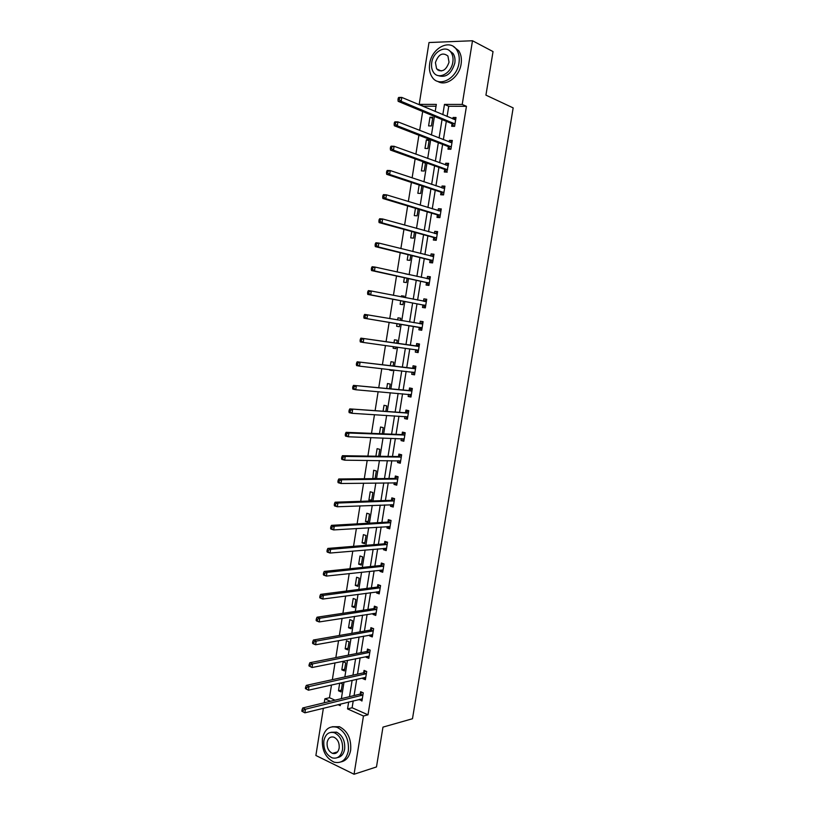 <?xml version="1.0" encoding="UTF-8"?>
<svg xmlns="http://www.w3.org/2000/svg" width="815" height="815" viewBox="0 0 815 815"><rect width="100%" height="100%" fill="white"/><g stroke="black" fill="none" stroke-linecap="round" stroke-linejoin="round"><path stroke-width="1.22" d="M437.869 70.121L437.696 69.367M334.996 753.529L334.201 752.877M436.035 106.225L423.515 106.184L419.195 104.371L429.006 42.533L472.496 40.75L493.034 51.579L485.934 95.141L513.165 107.896L412.482 718.738L382.969 727.123L376.479 766.946L354.056 774.25L315.884 755.485L323.372 708.255M324.248 702.775L324.879 698.801L330.432 701.277M331.491 685.028L329.474 697.711L324.879 698.801M422.669 111.512L419.664 130.4M418.9 135.229L415.884 154.178M415.141 158.874L412.115 177.884M411.392 182.448L408.356 201.519M407.653 205.94L404.607 225.083M403.934 229.372L400.878 248.575M400.216 252.721L397.149 271.996M396.518 276L393.441 295.336M392.83 299.217L389.743 318.614M389.152 322.353L386.065 341.73M385.464 345.529L382.408 364.743M381.787 368.645L378.761 387.685M378.129 391.689L375.124 410.556M374.472 414.672L371.508 433.356M370.835 437.584L367.891 456.084M367.198 460.414L364.285 478.751M363.582 483.183L360.699 501.347M359.975 505.881L357.113 523.872M356.379 528.517L353.547 546.325M352.783 551.083L349.981 568.717M349.207 573.577L346.436 591.038M345.652 595.999L342.901 613.298M342.096 618.361L339.366 635.486M338.551 640.651L335.851 657.613M335.016 662.87L332.347 679.669M329.474 697.711L335.026 700.167M339.692 683.184L338.48 690.794L341.047 691.915L342.341 683.846L340.415 683.021M344.399 670.918L345.692 662.829L343.115 661.77L341.821 669.838L344.399 670.918M347.761 649.871L349.054 641.762L346.467 640.733L345.173 648.832L347.761 649.871M351.133 628.762L352.437 620.623L349.829 619.634L348.535 627.754L351.133 628.762M354.515 607.582L355.819 599.422L353.211 598.475L351.907 606.625L354.515 607.582M357.907 586.352L359.211 578.171L356.593 577.254L355.289 585.425L357.907 586.352M361.31 565.06L362.614 556.849L359.986 555.983L358.681 564.174L361.31 565.06M364.723 543.697L366.037 535.475L363.388 534.64L362.074 542.851L364.723 543.697M368.136 522.283L369.46 514.031L366.801 513.236L365.487 521.478L368.136 522.283M371.569 500.807L372.893 492.525L370.224 491.771L368.91 500.033L371.569 500.807M375.104 478.649L376.336 470.958L373.657 470.255L372.822 478.67M378.68 456.257L379.79 449.33L377.101 448.668L375.898 456.206M382.266 433.784L383.254 427.641L380.554 427.019L379.495 433.672M385.872 411.259L386.728 405.89L384.018 405.299L383.101 411.076M389.478 388.653L390.212 384.079L387.492 383.529L386.718 388.409M389.723 369.531L389.631 370.102L392.361 370.621L392.484 369.847M393.095 365.986L393.706 362.196L390.976 361.687L390.344 365.67M393.38 346.62L393.125 348.219L395.856 348.698L396.131 346.996M396.732 343.258L397.211 340.252L394.47 339.794L393.981 342.86M397.048 323.657L396.62 326.285L399.37 326.713L399.788 324.105M400.379 320.407L400.725 318.247L397.975 317.83L397.639 319.949M400.705 300.725L400.134 304.28L402.885 304.667L403.435 301.244M404.046 297.414L404.25 296.171L401.489 295.794L401.316 296.884M404.372 277.721L403.659 282.204L406.42 282.561L407.103 278.312M407.734 274.349L405.004 273.738M408.05 254.647L407.184 260.077L409.965 260.382L410.77 255.309M411.738 231.501L410.729 237.878L413.511 238.143L414.458 232.244M415.446 208.283L414.275 215.618L417.076 215.832L418.156 209.098M419.165 184.995L417.84 193.287L420.652 193.461L421.864 185.881M424.87 162.348L422.791 162.256L421.406 170.895L424.228 171.028L425.573 162.603M427.824 148.524L429.21 139.854L426.377 139.773L424.992 148.432L427.824 148.524M431.43 125.948L432.816 117.258L429.974 117.228L428.588 125.907L431.43 125.948M353.221 700.88L352.121 707.756L368.003 714.806L466.445 106.317L448.729 106.266L447.089 116.494M446.314 121.323L443.36 139.681M442.606 144.387L439.652 162.806M438.918 167.37L435.944 185.851M435.241 190.282L432.256 208.834M431.563 213.133L428.578 231.745M427.906 235.912L424.91 254.586M424.258 258.62L421.253 277.365M420.622 281.267L417.606 300.073M416.995 303.842L413.969 322.709M413.378 326.346L410.353 345.193M409.762 348.891L406.756 367.585M406.145 371.375L403.17 389.906M402.549 393.808L399.605 412.156M398.953 416.159L396.039 434.344M395.377 438.45L392.484 456.461M391.801 460.679L388.938 478.517M388.246 482.837L385.403 500.512M384.7 504.933L381.889 522.446M381.155 526.969L378.374 544.308M377.63 548.933L374.869 566.099M374.116 570.826L371.385 587.839M370.611 592.668L367.901 609.508M367.107 614.439L364.427 631.116M363.622 636.138L360.974 652.662M360.149 657.786L357.52 674.148M356.685 679.364L354.077 695.562M359.384 699.362L361.952 701.022L363.266 692.832L360.617 691.701L360.261 693.901M362.828 677.988L362.726 678.6L365.385 679.72L366.709 671.509L364.05 670.409L363.694 672.62M366.281 656.544L366.159 657.277L368.828 658.347L370.153 650.115L367.484 649.056L367.127 651.277M369.745 635.048L369.603 635.894L372.282 636.923L373.616 628.671L370.927 627.652L370.57 629.873M373.209 613.481L373.056 614.439L375.746 615.437L377.08 607.155L374.391 606.177L374.034 608.408M376.693 591.853L376.52 592.933L379.22 593.88L380.564 585.577L377.854 584.64L377.498 586.871M380.187 570.164L379.994 571.356L382.704 572.262L384.048 563.939L381.339 563.043L380.972 565.284M383.692 548.403L383.478 549.718L386.198 550.594L387.553 542.23L384.823 541.374L384.456 543.625M387.207 526.582L386.972 528.018L389.702 528.843L391.057 520.469L388.317 519.654L387.96 521.906M390.731 504.699L390.477 506.247L393.217 507.042L394.572 498.637L391.832 497.863L391.465 500.125M394.266 482.755L393.991 484.426L396.752 485.17L398.107 476.744L395.346 476.011L394.98 478.283M397.802 460.74L397.516 462.533L400.287 463.236L401.642 454.79L398.881 454.098L398.515 456.369M401.357 438.664L401.051 440.579L403.832 441.241L405.198 432.765L402.416 432.113L402.05 434.395M404.923 416.526L404.597 418.553L407.388 419.175L408.753 410.679L405.962 410.067L405.595 412.359M408.498 394.317L408.152 396.467L410.954 397.048L412.329 388.521L409.527 387.96L409.161 390.253M412.084 372.048L411.718 374.319L414.529 374.859L415.915 366.302L413.093 365.782L412.726 368.085M415.67 349.798L415.304 352.111L418.115 352.6L419.501 344.022L416.679 343.543L416.302 345.855M419.256 327.508L418.89 329.82L421.722 330.279L423.107 321.67L420.265 321.242L419.898 323.555M422.863 305.156L422.486 307.479L425.328 307.887L426.724 299.258L423.871 298.861L423.494 301.193M426.469 282.734L426.092 285.067L428.945 285.423L430.34 276.774L427.488 276.428L427.121 278.669M430.086 260.25L429.709 262.583L432.582 262.909L433.977 254.219L431.104 253.923L430.768 256.053M433.723 237.695L433.346 240.038L436.219 240.313L437.624 231.603L434.741 231.348L434.415 233.365M437.36 215.079L436.983 217.422L439.876 217.656L441.282 208.925L438.389 208.711L438.083 210.616M443.554 194.816L444.949 186.166L442.046 186.003L441.761 187.796M443.543 194.928L440.64 194.744L441.017 192.381M446.814 172.118L448.627 163.346L445.713 163.224L445.438 164.905M447.211 172.138L444.297 171.996L444.684 169.632M448.352 146.802L447.975 149.176L450.899 149.267L452.315 140.455L449.391 140.384L449.136 141.942M452.04 123.911L451.663 126.294L454.597 126.345L456.023 117.503L453.079 117.472L452.845 118.919M472.496 40.75L462.217 104.442L444.47 104.412L442.82 114.691M466.445 106.317L462.217 104.442M368.003 714.806L363.459 716.008L354.056 774.25M348.657 702.01L347.547 708.918L363.459 716.008M442.036 119.55L439.081 138M438.327 142.727L435.353 161.248M434.619 165.832L431.644 184.414M430.921 188.866L427.936 207.509M427.243 211.829L424.248 230.543M423.576 234.73L420.56 253.506M419.919 257.55L416.893 276.387M416.261 280.309L413.236 299.217M412.624 303.007L409.588 321.966M408.998 325.623L405.962 344.572M405.371 348.28L402.355 367.066M401.744 370.886L398.759 389.499M398.128 393.421L395.173 411.87M394.531 415.895L391.597 434.161M390.935 438.297L388.032 456.4M387.359 460.628L384.486 478.568M383.784 482.908L380.941 500.665M380.228 505.106L377.406 522.7M376.673 527.244L373.881 544.675M373.138 549.32L370.367 566.578M369.613 571.325L366.872 588.42M366.088 593.269L363.378 610.191M362.583 615.142L359.894 631.91M359.089 636.953L356.43 653.559M355.605 658.703L352.966 675.146M352.121 680.393L349.513 696.672M435.2 111.482L436.331 104.402L419.195 104.371M337.981 704.649L340.252 705.658L340.517 704.028M341.373 698.638L344.001 682.216M344.847 676.929L347.496 660.344M348.321 655.158L351 638.41M351.815 633.316L354.515 616.405M355.309 611.413L358.04 594.339M358.824 589.449L361.575 572.212M362.339 567.423L365.12 550.013M365.874 545.327L368.686 527.743M369.419 523.159L372.251 505.412M372.964 500.93L375.827 483.01M376.53 478.639L379.423 460.546M380.106 456.278L383.019 438.012M383.682 433.845L386.636 415.416M387.278 411.351L390.253 392.738M390.884 388.786L393.889 370M394.501 366.149L397.537 347.19M398.128 343.451L401.184 324.339M401.775 320.641L404.831 301.509M405.442 297.689L408.488 278.618M409.12 274.655L412.156 255.655M412.818 251.56L415.844 232.621M416.516 228.394L419.531 209.516M420.224 205.156L423.24 186.34M423.953 181.847L426.948 163.092M427.692 158.467L430.677 139.773M431.441 135.005L434.415 116.392M352.121 707.756L347.547 708.918M448.729 106.266L444.47 104.412M362.257 699.138L359.303 699.871M341.332 690.132L338.48 690.794M344.674 669.237L341.821 669.838M365.67 677.937L362.726 678.6M348.015 648.292L345.173 648.832M369.093 656.676L366.159 657.277M351.367 627.275L348.535 627.754M372.537 635.364L369.603 635.894M354.739 606.207L351.907 606.625M375.98 613.98L373.056 614.439M358.111 585.078L355.289 585.425M379.444 592.536L376.52 592.933M361.493 563.888L358.681 564.174M382.907 571.03L379.994 571.356M364.886 542.637L362.074 542.851M386.381 549.463L383.478 549.718M368.288 521.325L365.487 521.478M389.876 527.835L386.972 528.018M371.701 499.952L368.91 500.033M393.37 506.135L390.477 506.247M375.124 478.517L372.343 478.537M396.874 484.375L393.991 484.426M400.389 462.553L397.516 462.533M403.924 440.671L401.051 440.579M407.459 418.727L404.597 418.553M411.005 396.711L408.152 396.467M392.392 370.407L389.631 370.102M414.57 374.635L411.718 374.319M395.876 348.596L393.125 348.219M418.136 352.488L415.304 352.111M400.715 318.298L397.975 317.83M423.097 321.721L420.265 321.242M404.22 296.334L401.489 295.794M426.693 299.421L423.871 298.861M407.734 274.309L405.014 273.708M430.3 277.059L427.488 276.428M433.916 254.626L431.104 253.923M437.543 232.132L434.741 231.348M441.18 209.567L438.389 208.711M444.827 186.941L442.046 186.003M425.481 163.224L422.791 162.256M448.484 164.243L445.713 163.224M429.057 140.812L426.377 139.773M452.152 141.474L449.391 140.384M432.653 118.328L429.974 117.228M455.84 118.633L453.079 117.472M362.41 695.338L359.761 694.197L302.752 707.96L305.452 709.203L362.909 695.042M303.139 710.242L305.452 709.203L304.881 712.83L301.835 711.189L302.915 711.689L303.139 710.242L302.059 709.743L301.835 711.189M362.308 698.812L304.881 712.83L302.915 711.689M359.761 694.197L362.227 692.383M302.752 707.96L302.059 709.743M322.434 738.522C321.65 750.065 325.531 757.95 334.099 762.168C341.465 763.777 346.212 760.008 348.341 750.87C349.136 739.531 345.397 731.687 337.125 727.337C329.505 725.432 324.604 729.16 322.434 738.522M341.159 761.852C346.192 760.711 349.35 756.829 350.654 750.177C351.438 738.869 347.71 731.045 339.437 726.705L332.265 726.736M331.145 732.298L336.534 732.155C342.524 735.273 345.224 740.927 344.653 749.107C343.686 754.048 341.312 756.87 337.542 757.573M323.861 740.825C323.29 749.138 326.071 754.822 332.214 757.879C337.542 759.071 340.976 756.361 342.524 749.739C343.095 741.538 340.385 735.874 334.395 732.746C328.934 731.391 325.419 734.091 323.861 740.825M339.162 748.139C339.539 742.842 337.777 739.185 333.906 737.178C330.401 736.322 328.139 738.064 327.141 742.394C326.774 747.732 328.557 751.399 332.5 753.376C335.943 754.16 338.174 752.418 339.162 748.139M335.148 752.591L336.075 753.131M429.678 63.743C428.904 69.143 429.77 73.656 432.276 77.293C439.051 87.908 456.981 78.576 458.988 62.969C459.752 57.722 458.967 53.301 456.614 49.695C449.737 38.468 431.543 48.248 429.678 63.743M437.726 81.347C445.846 86.869 459.365 77.038 461.117 64.018C461.881 58.792 461.096 54.371 458.743 50.775L453.466 46.537M449.034 50.377L453.079 53.495C454.79 56.092 455.361 59.291 454.811 63.081C451.398 74.124 445.693 78.24 437.706 75.449M431.716 62.684C431.155 66.565 431.777 69.815 433.57 72.433C438.46 80.155 451.408 73.37 452.834 62.113C453.395 58.313 452.814 55.114 451.113 52.506C446.162 44.468 433.071 51.498 431.716 62.684M449.034 62.215L447.914 56.011C442.596 52.017 438.439 54.208 435.424 62.582L436.606 68.857C441.873 72.769 446.019 70.559 449.034 62.215M438.765 69.876L439.122 70.762M365.487 677.418L308.437 690.213L305.391 688.573L306.471 689.052L306.695 687.605L305.615 687.127L305.391 688.573M365.853 674.005L363.205 672.895L306.308 685.384L309.007 686.576L366.353 673.72M306.695 687.605L309.007 686.576L308.437 690.213L306.471 689.052M365.864 674.005L363.205 672.895L365.711 671.091M306.308 685.384L305.615 687.127M369.297 652.611L366.669 651.542L309.863 662.727L312.583 663.889L369.796 652.336M310.271 664.897L312.583 663.889L312.013 667.526L308.956 665.886L310.046 666.354L310.271 664.897L309.18 664.429L308.956 665.886M369.185 656.126L312.013 667.526L310.046 666.354M369.338 652.601L366.669 651.542L369.215 649.738M309.863 662.727L309.18 664.429M371.976 634.641L372.608 634.905M372.761 631.156L370.071 630.138L313.439 640.009L316.169 641.12L373.26 630.891M313.856 642.118L316.169 641.12L315.599 644.767L312.868 643.656L312.532 643.127L313.622 643.575L313.856 642.118L312.766 641.67L312.532 643.127M372.638 634.702L315.599 644.767L313.622 643.575M370.071 630.138L372.72 628.324M313.439 640.009L312.766 641.67M375.267 613.155L376.061 613.512M376.224 609.64L373.535 608.652L317.025 617.22L319.765 618.279L376.724 609.386M317.453 619.268L319.765 618.279L319.195 621.947L316.444 620.877L316.118 620.307L317.218 620.735L317.453 619.268L316.352 618.84L316.118 620.307M376.112 613.196L319.195 621.947L317.218 620.735M373.535 608.652L376.255 606.849M317.025 617.22L316.352 618.84M378.557 591.598L379.515 592.047M379.709 588.063L376.999 587.116L320.621 594.359L323.372 595.378L380.197 587.819M321.059 596.346L323.372 595.378L322.791 599.056L320.04 598.027L319.724 597.405L320.825 597.813L321.059 596.346L319.959 595.938L319.724 597.405M379.586 591.639L322.791 599.056L320.825 597.813M376.999 587.116L379.79 585.313M320.621 594.359L319.959 595.938M381.868 569.97L382.989 570.52M383.193 566.415L380.483 565.518L324.227 571.427L326.988 572.395L383.692 566.181M324.676 573.352L326.988 572.395L326.407 576.083L323.647 575.105L323.331 574.432L324.441 574.83L324.676 573.352L323.565 572.965L323.331 574.432M383.07 570.021L326.407 576.083L324.441 574.83M380.483 565.518L383.356 563.705M324.227 571.427L323.565 572.965M385.179 548.271L386.473 548.933M386.687 544.705L383.967 543.85L327.844 548.424L330.625 549.351L387.186 544.491M328.302 550.288L330.625 549.351L330.034 553.049L327.263 552.112L326.958 551.398L328.068 551.765L328.302 550.288L327.192 549.921L326.958 551.398M386.565 548.332L330.034 553.049L328.068 551.765M383.967 543.85L386.931 542.036M327.844 548.424L327.192 549.921M388.511 526.5L389.957 527.285M390.202 522.945L387.461 522.12L331.471 525.349L334.262 526.225L390.691 522.731M331.939 527.152L334.262 526.225L333.681 529.933L330.89 529.047L330.595 528.283L331.705 528.64L331.939 527.152L330.829 526.796L330.595 528.283M390.069 526.592L333.681 529.933L331.705 528.64M387.461 522.12L390.517 520.306M331.471 525.349L330.829 526.796M391.852 504.658L393.462 505.575M393.716 501.103L390.976 500.329L335.108 502.203L337.919 503.038L394.216 500.909M335.597 503.945L337.919 503.038L337.329 506.757L334.527 505.911L334.242 505.096L335.362 505.432L335.597 503.945L334.476 503.609L334.242 505.096M393.584 504.78L337.329 506.757L335.362 505.432M390.976 500.329L394.134 498.515M335.108 502.203L334.476 503.609M395.204 482.745L396.966 483.794M397.251 479.21L394.491 478.466L338.765 478.986L341.577 479.77L397.74 479.016M339.254 480.667L341.577 479.77L340.986 483.499L338.174 482.714L337.889 481.848L339.02 482.164L339.254 480.667L338.133 480.351L337.889 481.848M397.109 482.898L340.986 483.499L339.02 482.164M394.491 478.466L397.689 476.694M338.765 478.986L338.133 480.351M398.566 460.75L400.491 461.962M400.786 457.246L398.026 456.553L342.422 455.697L345.254 456.431L401.275 457.072M342.932 457.317L345.254 456.431L344.663 460.18L341.842 459.426L341.566 458.519L342.697 458.814L342.932 457.317L341.801 457.021L341.566 458.519M400.654 460.964L344.663 460.18L342.697 458.814M398.026 456.553L401.214 454.841M342.422 455.697L341.801 457.021M401.938 438.684L404.026 440.059M404.342 435.22L401.561 434.568L346.1 432.327L348.942 433.02L404.831 435.057M346.609 433.886L348.942 433.02L348.351 436.779L345.509 436.076L345.244 435.118L346.375 435.393L346.609 433.886L345.478 433.611L345.244 435.118M404.199 438.959L348.351 436.779L346.375 435.393M401.561 434.568L404.739 432.928M346.1 432.327L345.478 433.611M405.32 416.547L407.561 418.085M407.897 413.123L349.788 408.896L408.386 412.971M350.307 410.393L352.64 409.538L352.039 413.307L349.197 412.655L348.932 411.636L350.073 411.901L350.307 410.393L349.166 410.128L348.932 411.636M407.755 416.883L352.039 413.307L350.073 411.901M405.106 412.512L408.284 410.943M349.788 408.896L349.166 410.128M408.723 394.338L411.117 396.059M411.473 390.976L353.486 385.383L411.962 390.823M354.016 386.819L356.349 385.974L355.748 389.753L352.895 389.152L352.64 388.093L353.781 388.327L354.016 386.819L352.875 386.575L352.64 388.093M411.32 394.755L355.748 389.753L353.781 388.327M408.672 390.405L411.84 388.898M353.486 385.383L352.875 386.575M412.125 372.048L414.672 373.963M415.049 368.747L357.194 361.799L415.538 368.614M412.237 368.227L415.375 368.696L412.584 368.156L415.406 366.781M357.734 363.174L360.067 362.349L359.466 366.139L356.593 365.589L356.349 364.468L357.5 364.692L357.734 363.174L356.593 362.95L356.349 364.468M414.906 372.557L359.466 366.139L357.5 364.692M357.194 361.799L356.593 362.95M418.492 350.287L415.548 349.686L418.248 351.795M418.645 346.457L360.913 338.144L419.134 346.334M361.473 339.447L363.796 338.643L363.205 342.443L360.312 341.943L360.077 340.772L361.228 340.976L361.473 339.447L360.312 339.254L360.077 340.772M418.38 350.185L363.205 342.443L361.228 340.976M415.823 345.978L418.981 344.613M360.913 338.144L360.312 339.254M421.416 329.505L418.839 327.243L364.05 318.217L366.944 318.675L367.545 314.855L422.73 323.993M419.623 323.667L422.985 322.434M422.089 327.956L366.944 318.675L364.977 317.178L365.212 315.649L364.05 315.476L363.816 317.004L364.977 317.178M364.05 315.476L364.641 314.407L367.545 314.855L365.212 315.649M363.816 317.004L364.05 318.217M423.443 301.214L426.581 300.114M367.799 291.627L367.565 293.156L368.726 293.319L368.971 291.78L367.799 291.627L368.39 290.609L371.304 291.006L426.347 301.581M368.971 291.78L371.304 291.006L370.703 294.826L367.789 294.429L422.435 304.881L425.002 307.214M425.705 305.554L370.703 294.826L368.726 293.319M367.565 293.156L367.789 294.429M427.254 278.699L430.188 277.742M371.569 267.697L371.324 269.235L372.496 269.378L372.74 267.84L371.569 267.697L372.149 266.719L375.073 267.076L429.963 279.107M372.74 267.84L375.073 267.076L374.462 270.916L371.538 270.56L426.051 282.448L428.609 284.863M429.322 283.09L374.462 270.916L372.496 269.378M371.324 269.235L371.538 270.56M431.074 256.134L433.804 255.289M375.338 243.695L375.094 245.234L376.275 245.356L376.52 243.817L375.338 243.695L375.909 242.768L378.853 243.064L433.6 256.562M376.52 243.817L378.853 243.064L378.241 246.914L375.308 246.609L429.668 259.944L432.225 262.44M432.959 260.566L378.241 246.914L376.275 245.356M375.094 245.234L375.308 246.609M434.894 233.498L437.441 232.774M379.128 219.612L378.883 221.16L380.065 221.262L380.31 219.714L379.128 219.612L379.688 218.736L382.643 218.98L437.248 233.956M380.31 219.714L382.643 218.98L382.031 222.841L379.087 222.587L433.305 237.379L435.842 239.956M436.596 237.97L382.031 222.841L380.065 221.262M378.883 221.16L379.087 222.587M438.735 210.82L441.078 210.199M382.928 195.457L382.683 197.016L383.865 197.087L384.11 195.539L382.928 195.457L383.488 194.622L386.442 194.826L440.905 211.279M384.11 195.539L386.442 194.826L385.831 198.697L382.877 198.493L436.952 214.753L439.479 217.411M440.253 215.303L385.831 198.697L383.865 197.087M382.683 197.016L382.877 198.493M442.576 188.071L444.725 187.552M386.738 171.232L386.493 172.78L387.685 172.841L387.93 171.293L386.738 171.232L387.288 170.437L390.263 170.579L444.572 188.53M387.93 171.293L390.263 170.579L389.652 174.471L386.677 174.318L440.599 192.045L443.126 194.785M443.92 192.564L389.652 174.471L387.685 172.841M386.493 172.78L386.677 174.318M446.437 165.262L448.393 164.834M390.558 146.924L390.314 148.483L391.506 148.524L391.75 146.955L390.558 146.924L391.098 146.18L394.093 146.272L448.25 165.72M391.75 146.955L394.093 146.272L393.482 150.174L390.487 150.072L444.267 169.275L446.783 172.108M447.598 169.764L393.482 150.174L391.506 148.524M390.314 148.483L390.487 150.072M450.308 142.401L452.06 142.054M394.389 122.535L394.144 124.094L395.346 124.114L395.591 122.556L394.389 122.535L394.929 121.832L397.934 121.883L451.938 142.839M395.591 122.556L397.934 121.883L397.312 125.795L394.317 125.744L447.944 146.445L450.369 149.257M451.286 146.894L397.312 125.795L395.346 124.114M394.144 124.094L394.317 125.744M454.179 119.479L455.748 119.204M398.24 98.065L397.995 99.644L399.197 99.634L399.442 98.065L398.24 98.065L398.769 97.423L401.785 97.413L455.636 119.887M399.442 98.065L401.785 97.413L401.163 101.335L398.158 101.335L451.632 123.534L453.975 126.325M454.984 123.962L401.163 101.335L399.197 99.634M397.995 99.644L398.158 101.335M362.767 695.154L360.118 694.013M366.21 673.832L363.541 672.732M369.653 652.448L366.984 651.379M373.107 631.004L370.428 629.975M376.581 609.488L373.881 608.51M380.055 587.921L377.355 586.973M383.539 566.282L380.829 565.376M387.044 544.583L384.313 543.717M390.548 522.823L387.818 521.997M394.063 500.991L391.322 500.216M397.598 479.108L394.837 478.364M401.133 457.154L398.362 456.451M404.087 438.867L403.578 438.745M404.688 435.129L401.907 434.477M407.643 416.791L407.001 416.648M408.244 413.042L405.452 412.441M411.208 394.654L410.332 394.48M411.82 390.894L409.018 390.334M414.784 372.455L413.429 372.2M421.976 327.854L419.144 327.406M421.671 327.691L418.839 327.243M422.588 324.054L419.756 323.616M425.593 305.452L422.74 305.044M425.287 305.279L422.435 304.881M426.204 301.642L424.32 301.387M429.21 282.978L426.357 282.622M428.904 282.805L426.051 282.448M429.831 279.168L428.741 279.036M432.846 260.443L429.974 260.128M432.541 260.26L429.668 259.944M433.458 256.623L432.704 256.542M436.483 237.848L433.611 237.572M436.188 237.654L433.305 237.379M437.105 234.007L436.524 233.956M440.141 215.18L437.248 214.946M439.835 214.977L436.952 214.753M443.808 192.442L440.905 192.258M443.503 192.228L440.599 192.045M447.486 169.632L444.572 169.5M447.18 169.418L444.267 169.275M451.174 146.761L448.25 146.669M450.868 146.527L447.944 146.445M454.872 123.819L451.928 123.778M454.566 123.585L451.632 123.534M337.593 751.868L332.5 753.376M336.534 732.155L334.395 732.746M337.125 727.337L339.437 726.705M441.149 70.997L436.606 68.857M453.079 53.495L451.113 52.506M456.614 49.695L458.743 50.775M372.822 631.146L370.142 630.117M376.316 609.62L373.616 608.642M379.81 588.033L377.111 587.095M383.325 566.384L380.605 565.488M386.84 544.675L384.12 543.819M390.375 522.904L387.634 522.089M393.92 501.072L391.169 500.288M397.465 479.169L394.704 478.425M401.031 457.205L398.26 456.502M404.597 435.169L401.815 434.517M408.183 413.083L405.391 412.471M411.769 390.915L408.967 390.354"/></g></svg>
